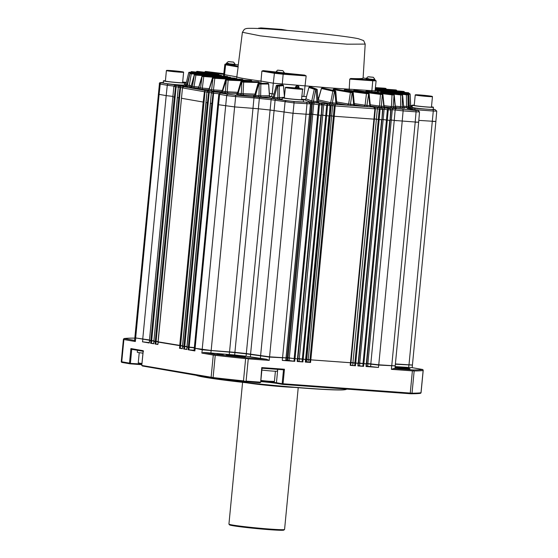<?xml version="1.0" encoding="UTF-8"?>
<svg xmlns="http://www.w3.org/2000/svg" width="558" height="558" viewBox="0 0 558 558"><rect width="100%" height="100%" fill="white"/><g stroke="black" fill="none" stroke-linecap="round" stroke-linejoin="round"><path stroke-width="0.84" d="M309.509 113.937L310.555 114.027A117.459 4.917 5.5 0 0 311.504 114.111L318.465 115.122L295.029 358.689L286.059 357.504M329.422 115.68A117.459 4.917 5.5 0 0 330.197 115.743L334.27 116.28L310.834 359.84L305.965 359.24M158.305 94.176L159.107 94.386L135.657 337.953L134.848 337.736L159.421 83.846C158.932 82.647 160.327 82.277 163.606 82.73M149.474 339.968L135.657 337.953M178.33 86.964L176.126 86.79L175.77 86.19L175.54 86.72L173.866 86.434L172.868 96.771L149.439 340.338L153.896 340.854M177.36 97.559L153.875 341.105L158.067 341.601M182.508 345.848L158.123 341.824M186.944 346.595L182.571 346.072M194.351 347.599L187.007 346.846M195.112 348.283L194.303 348.066L217.76 104.506L218.555 104.716L195.112 348.283L211.168 350.487L234.911 352.328A117.459 4.917 5.5 0 0 246.315 353.563L269.577 356.827L286.024 357.866L309.474 114.299L306.021 114.216L282.564 357.776M301.585 99.359A10.651 0.446 -174.5 0 1 303.545 99.805L303.343 101.926A10.651 0.446 -174.5 0 1 296.682 101.702A10.651 0.446 -174.5 0 1 285.103 100.482A10.651 0.446 -174.5 0 1 284.371 100.377A10.651 0.446 -174.5 0 1 282.739 100.091L271.251 98.327L235.141 95.16L220.905 93.151A1.332 1.165 99.9 0 0 219.615 94.379L218.555 104.716L234.625 106.92L211.168 350.487M234.625 106.92L258.361 108.761A117.459 4.917 5.5 0 0 269.765 109.996L293.027 113.26L269.577 356.827M297.749 358.857L295.029 358.689M305.889 359.45L297.832 358.543M302.31 359.192L325.76 115.625L326.625 115.715L303.175 359.282M350.787 362.735L310.834 359.84M358.445 363.293L350.863 362.519M354.86 363.035L378.31 119.468L379.182 119.558L355.732 363.125M366.585 363.886L358.529 362.965M381.986 119.398L387.308 120.151L363.872 363.718M370.798 363.99L394.248 120.423L418.66 122.279L395.21 365.846L378.763 364.806L366.69 363.432M418.66 122.279L419.518 111.928L416.066 111.844A1.332 0.642 -85.8 0 0 415.557 110.421L386.84 107.827L389.672 108.531L388.277 108.426L387.378 109.724L382.872 109.068M418.807 120.388L435.889 121.47L412.432 365.03L395.392 363.949M415.536 122.216L418.137 122.125M432.757 121.407L435.868 121.47L436.747 111.112L433.287 111.028A1.332 0.642 -85.8 0 0 432.778 109.605L429.193 109.347A10.651 0.446 -174.5 0 1 426.075 109.117A10.651 0.446 -174.5 0 1 414.992 107.938A10.651 0.446 -174.5 0 1 412.034 107.345L412.243 105.225A10.651 0.446 -174.5 0 1 414.252 105.155M182.64 82.438A10.651 0.446 -174.5 0 1 184.6 82.884L184.398 85.004A10.651 0.446 -174.5 0 1 177.737 84.774A10.651 0.446 -174.5 0 1 166.151 83.561A10.651 0.446 -174.5 0 1 163.201 82.961L163.403 80.847A10.651 0.446 -174.5 0 1 165.412 80.777M173.866 86.434L173.963 85.876L175.61 85.283L183.366 85.695L168.565 84.063L161.52 82.835L163.64 82.737M220.905 93.151L224.714 92.879L213.86 91.931L213.023 93.235L211.356 92.949L211.447 92.391L213.01 91.791L217.411 92.091A1.332 0.739 93.9 0 1 217.446 92.091L216.678 91.798A1.332 0.928 97.8 0 0 216.127 92M282.739 100.091A10.651 0.446 -174.5 0 1 282.146 99.882L282.348 97.769A10.651 0.446 -174.5 0 1 284.364 97.699M390.998 109.989L389.672 108.531L390.998 109.989L388.249 109.807L388.277 108.426L381.302 107.554L379.628 107.568L381.526 107.931L382.565 109.396L381.526 107.931L374.662 107.185L329.562 103.886L327.867 103.879L328.969 104.088L330.301 105.553L328.969 104.088L327.581 103.99L327.553 105.371L326.681 105.288L327.581 103.99L324.958 103.572A1.332 1.102 99.1 0 0 323.724 104.82L322.357 104.667L322.217 103.258L318.737 103.091L320.829 103.495L321.868 104.96L320.829 103.495L314.984 102.679L293.55 101.5L284.371 100.377M431.474 106.815A10.651 0.446 -174.5 0 1 433.44 107.269L433.231 109.382A10.651 0.446 -174.5 0 1 429.193 109.347M301.599 99.226L305.414 99.54M269.716 96.381L273.26 96.946M350.675 362.77A117.459 4.917 5.5 0 0 350.933 362.791L358.285 363.307M358.508 363.23L366.432 363.907M366.662 363.697L378.736 365.072L395.057 365.888M395.364 364.214L412.285 365.078M134.987 337.806L149.446 340.234M149.509 340.596L153.91 341.119M153.945 341.37L158.207 341.88M158.116 342.089L182.647 346.127M182.564 346.337L186.965 346.867M187 347.111L194.324 347.864M194.442 348.136L202.156 349.775L234.883 352.586A117.459 4.917 5.5 0 0 246.287 353.828L269.549 357.092L285.87 357.908M286.031 357.769L287.084 357.852A117.459 4.917 5.5 0 0 288.026 357.936L297.588 358.871M297.805 358.808A117.459 4.917 5.5 0 0 297.895 358.815L305.735 359.471M305.784 359.491A117.459 4.917 5.5 0 0 306.719 359.568L350.626 362.749M184.6 82.884A10.651 0.446 -174.5 0 1 177.939 82.661A10.651 0.446 -174.5 0 1 166.354 81.44A10.651 0.446 -174.5 0 1 163.403 80.847M182.25 85.737A1.332 0.739 93.9 0 1 182.285 85.737L175.526 85.276L176.37 85.416L175.77 86.19M216.678 91.798L208.664 91.031L211.496 91.066L205.253 90.438L184.217 86.783L186.93 86.804L180.806 86.19L179.969 87.494L178.302 87.201L178.4 86.643L180.046 86.058L185.123 86.316A1.332 1.304 106.8 0 0 184.67 86.357M183.924 86.323A1.332 0.739 93.9 0 1 183.959 86.323L180.806 86.19M182.501 87.711L180.562 87.564L180.206 86.957M205.253 90.438L204.416 91.735L182.473 87.927L182.571 87.369L184.133 86.776L186.219 86.915A1.332 0.739 93.9 0 1 186.26 86.922M206.941 91.958L205.009 91.812L204.653 91.205M209.424 91.156L208.587 92.468L206.92 92.175L207.011 91.617L208.573 91.017L210.931 91.177A1.332 0.739 93.9 0 1 210.966 91.184M211.384 92.705L209.18 92.537L208.825 91.931M218.952 93.723L213.616 93.305L213.254 92.705M303.545 99.805A10.651 0.446 -174.5 0 1 296.884 99.582A10.651 0.446 -174.5 0 1 285.305 98.361A10.651 0.446 -174.5 0 1 282.348 97.769M322.154 104.96L319.406 104.778L319.434 103.39L318.541 104.695L310.429 103.607M320.829 103.495L318.862 103.111A1.332 1.214 100.9 0 0 318.737 103.091M328.969 104.088L327.992 103.893A1.332 1.214 -79.1 0 1 328.111 103.927M372.884 107.185A1.332 1.214 -79.1 0 1 373.009 107.199L373.993 107.387L374.906 108.831L335.212 105.929L335.239 104.548L334.34 105.846L330.35 105.35M373.867 107.373L375.192 108.838M382.851 109.396L380.103 109.215L380.131 107.834L379.238 109.131L375.234 108.622M381.526 107.931L379.754 107.582A1.332 1.214 -79.1 0 1 379.872 107.617M380.172 107.499A1.332 0.956 93 0 1 380.64 107.757M386.45 107.903A1.332 1.214 -79.1 0 1 386.575 107.924L389.672 108.531M433.44 107.269A10.651 0.446 -174.5 0 1 426.779 107.038A10.651 0.446 -174.5 0 1 415.194 105.818A10.651 0.446 -174.5 0 1 412.243 105.225M412.418 106.02L411.295 106.027A1.332 1.304 -73.2 0 1 411.546 106.076A1.332 1.304 -73.2 0 1 411.553 106.076L411.623 106.125A1.332 1.304 -73.2 0 1 411.881 106.173M412.209 105.567L410.681 105.462M187.076 85.562L184.517 85.207L185.94 84.188L187.216 84.37M184.517 85.207A114.223 4.785 -174.5 0 1 184.614 85.053A1.332 1.332 -132.6 0 0 185.647 84.704L185.94 84.181A112.897 4.715 5.4 0 0 185.94 84.181A112.897 4.715 5.4 0 0 185.94 84.188L186.226 83.009L185.94 84.181M221.742 77.206L196.165 75.114L194.505 74.918L195.042 74.367L230.328 77.276L196.011 74.5L194.044 86.63A1.332 0.425 -85.3 0 0 194.358 87.864L191.045 87.473L192.391 86.434L198.794 87.02M191.045 87.473A114.223 4.785 -174.5 0 1 189.846 87.208A1.332 1.262 102.9 0 0 191.206 86.176A112.897 4.813 5.4 0 0 192.391 86.434L194.365 74.891L191.199 86.211M209.522 89.322L209.299 89.378A112.911 4.715 5.5 0 0 211.621 89.719L213.456 89.908L214.16 91.17L210.499 90.801A114.223 4.785 -174.5 0 1 208.155 90.452L208.594 90.34M208.643 90.34L207.897 90.312L209.006 89.385L212.417 77.98L213.344 77.506A0.663 0.418 93.6 0 1 213.365 77.513L242.249 79.348L214.453 77.674A0.663 0.418 93.6 0 1 214.809 78.308L212.968 78.12L211.621 89.719A1.332 1.025 -81.6 0 1 210.499 90.801M214.453 77.674L212.689 78.078L209.299 89.378L208.155 90.452M257.622 81.733A0.663 0.572 -88.5 0 0 257.58 81.733L241.614 81.301A0.663 0.572 91.5 0 1 241.663 81.308L258.759 81.845L243.155 81.489A0.663 0.572 91.5 0 1 243.658 82.124L243.093 93.8A1.332 1.137 -88.5 0 0 244.104 95.076L240.533 94.769L241.314 93.646L255.006 94.121M240.533 94.769A114.223 4.785 -174.5 0 1 237.324 94.379A1.332 0.704 97 0 0 238.133 93.256A112.904 4.771 5.5 0 0 241.314 93.646L241.858 81.97L241.481 81.921L238.133 93.256L237.715 93.144M283.464 85.562L279.237 86.113L279.398 97.838A1.332 1.304 -96.4 0 0 280.576 99.115L277.528 98.906L277.877 97.741L284.406 97.273M277.528 98.906A114.223 4.785 -174.5 0 1 273.832 98.522L274.222 97.357A112.904 4.708 5.5 0 0 277.877 97.741L277.696 86.009L276.217 85.793L273.19 97.232L274.222 97.357L277.452 85.374L276.935 85.297A0.663 0.656 -96.4 0 0 276.238 85.793L273.218 97.197M273.832 98.522L271.823 98.201L273.19 97.232M305.924 98.822L305.91 98.808A1.332 1.311 -69.4 0 1 304.522 99.819L304.849 99.777M313.275 102.386L310.332 102.009L311.741 100.984L313.212 101.172A112.911 4.708 5.5 0 0 316.895 101.5L317.99 101.577A1.332 1.311 -69.4 0 0 318.82 102.721L317.99 101.577L317.258 89.775L316.142 89.74L317 102.714A114.223 4.785 -174.5 0 1 313.275 102.386L315.702 89.698L308.874 87.48L305.91 98.808L311.741 100.984L314.217 89.51L314.921 89.001L309.592 86.992A0.663 0.656 110.6 0 0 308.888 87.501L305.93 98.794L304.954 99.784M318.527 102.56L319.162 102.798A1.332 1.311 -69.4 0 1 318.82 102.721M355.216 105.685A1.332 1.165 -80.1 0 1 355.202 105.678L354.163 105.734L353.646 104.486L354.17 104.458M354.163 105.734L350.933 105.497L350.417 104.248L353.646 104.486L352.558 92.719L350.396 92.495L351.024 91.965L333.949 89.001A0.663 0.586 99.9 0 0 333.314 89.531L333.844 89.503M350.933 105.497L347.376 105.106L348.638 104.053L350.417 104.248L352.175 92.691L351.917 92.063L351.024 91.965M384.42 107.422L383.66 106.243M384.678 107.603A114.223 4.785 -174.5 0 1 382.188 107.485A1.332 0.983 92.9 0 1 381.33 106.215A112.904 4.715 5.5 0 0 383.792 106.334L382.614 94.588A0.663 0.502 -87.2 0 0 382.174 93.953L381.881 93.939A0.663 0.502 92.8 0 1 382.321 94.574L381.33 106.215L379.489 106.041L380.472 94.407L353.66 90.828L354.058 90.229L353.172 90.877M382.188 107.485L378.512 107.136L379.489 106.041L370.226 104.806M402.604 95.048L403.685 106.857L404.717 108.092A114.223 4.785 -174.5 0 1 403.343 108.106L399.953 107.84L400.546 106.697L402.234 106.829A112.904 4.729 5.5 0 0 403.594 106.815L403.601 106.843M404.717 108.092L403.594 106.815L402.611 95.125A0.663 0.621 -90.7 0 0 402.06 94.483A110.617 4.631 -174.5 0 1 401.893 94.49A0.663 0.621 89.4 0 1 402.451 95.125L380.41 92.621M403.343 108.106A1.332 1.235 89.6 0 1 402.234 106.829L402.451 95.125A111.272 4.659 -174.5 0 0 402.611 95.125L401.697 94.414L401.872 94.979L401.683 94.414L402.06 94.483M408.805 105.901L409.258 105.95L409.028 107.129M411.553 107.052L410.695 105.874A112.904 4.729 5.5 0 1 410.604 106.02A1.332 1.332 47.4 0 0 411.804 107.289L409.119 107.136M390.063 92.377L408.805 94.197L409.258 105.95L410.604 106.02L410.158 94.253L408.805 94.197L408.875 93.604L378.533 90.654L378.464 91.247L377.341 91.114L377.117 92.356M410.004 107.792L408.819 106.515L410.004 107.792A114.223 4.785 -174.5 0 1 409.258 107.875A1.332 1.297 84.5 0 1 408.086 106.599A112.904 4.722 5.5 0 0 408.819 106.515L408.031 94.86A0.663 0.656 -96.6 0 0 407.445 94.225A110.617 4.631 -174.5 0 1 407.354 94.232A0.663 0.649 83.7 0 1 407.94 94.874L408.086 106.599L406.545 106.494L406.398 94.769L384.595 92.489M409.258 107.875L406.168 107.666L406.545 106.494L403.629 106.187M396.208 107.917L394.715 106.634M396.187 108.029L394.22 107.973L393.223 106.697L395.162 106.752L394.046 95.034L393.223 106.697L391.43 106.543L392.016 94.874L365.957 91.596M394.22 107.973L390.635 107.666L391.43 106.543L384.043 105.643M370.93 106.711L370.547 106.829A114.223 4.785 -174.5 0 1 367.603 106.648L363.949 106.278L365.085 105.204L366.913 105.385A112.904 4.869 5.6 0 0 369.821 105.567L370.017 105.511M370.547 106.829L369.821 105.567L368.65 93.814L366.913 105.385A1.332 0.816 93.6 0 0 367.603 106.648M337.639 104.339L337.639 104.339A1.332 1.256 102.5 0 0 337.799 104.367L336.188 104.353L335.86 103.118L336.662 103.125L337.639 104.339M332.331 102.825A112.904 4.708 5.5 0 0 335.86 103.118L334.905 91.352L334.486 91.317L332.331 102.825A1.332 0.405 94.7 0 0 332.617 104.06L329.339 103.676L330.692 102.637L332.331 102.825M317.927 100.517A1.332 1.256 102.5 0 0 318.262 99.875L330.692 102.637L332.826 91.121L321.457 88.52M318.255 99.917L321.436 88.589A0.663 0.628 102.5 0 1 322.112 88.073L322.531 88.08L322.266 88.603M269.716 96.799L270.525 97.008L269.012 95.627L269.416 95.732L268.593 84.035L259.156 83.993L258.989 95.704L260.663 95.83A1.332 1.242 -90.7 0 0 261.779 97.106L258.417 96.848L258.989 95.704A112.904 4.708 5.5 0 1 255.522 95.313A1.332 0.502 96.5 0 1 254.908 96.45L253.465 96.171L254.797 95.167L255.522 95.313L258.745 83.951L258.005 83.805M318.785 97.748A63.682 2.664 -174.5 0 1 317.746 97.664L318.792 97.727M301.878 96.283L306.468 96.667A63.682 2.664 -174.5 0 1 306.356 96.674L301.683 96.29M274.02 94.086L269.333 93.326M222.468 91.17L222.565 91.261A112.911 4.701 5.5 0 0 225.355 91.631L227.197 91.805L228.069 93.074L224.4 92.733A114.223 4.785 -174.5 0 1 221.575 92.356L221.373 92.182M226.332 79.355A0.663 0.502 92.8 0 1 226.402 79.355L250.068 80.498A0.663 0.502 -87.2 0 0 250.04 80.492L227.713 79.529A0.663 0.502 92.8 0 1 228.152 80.164L226.304 79.989L225.362 91.631A1.332 0.858 -82.5 0 1 224.4 92.733M225.857 79.857L225.969 79.947A0.663 0.439 -82.4 0 1 226.457 79.396L226.792 79.445A0.663 0.439 97.6 0 0 226.304 79.989L222.565 91.261L221.575 92.356M235.441 78.901L235.964 78.873L235.183 78.273L203.823 75.986L202.324 88.164A1.332 0.642 -85.8 0 0 202.84 89.413L199.283 89.029L200.538 87.976L209.222 88.673M199.283 89.029L197.518 88.722A1.332 1.165 99.9 0 0 198.781 87.669L200.538 87.976L202.094 76.376L202.617 76.355M199.304 87.641L198.781 87.669L202.094 76.376A0.663 0.586 99.9 0 1 202.721 75.853L202.952 75.832M191.387 73.272L227.406 76.481A0.663 0.656 110.9 0 0 227.232 76.439L191.387 73.272L189.057 86.567L186.079 86.19L187.481 85.165L191.31 85.562M186.079 86.19A114.223 4.785 -174.5 0 1 185.514 85.974A1.332 1.318 112.4 0 0 186.93 84.956A112.911 4.722 5.5 0 0 187.481 85.165L189.873 73.663L186.923 84.983M390.14 119.872L396.501 120.709M363.007 363.628L386.457 120.068L386.959 120.123M368.008 184.475L374.411 118.959L378.812 119.531M335.212 105.936L334.34 105.846L333.398 116.183L333.914 116.245M330.301 105.553L327.553 105.371L326.604 115.715M297.916 358.55L321.373 114.99L326.256 115.687M294.164 358.592L317.614 115.032L318.116 115.088M210.366 103.279L211.887 103.558L213.023 93.235M211.349 92.949L186.923 346.853M211.887 103.558L212.626 103.628L189.169 347.195M206.92 92.175L206.021 102.539L207.457 102.784L208.587 92.468M206.683 94.595L182.487 346.079M207.457 102.784L208.19 102.86L184.733 346.42M204.416 91.742L203.217 102.051L204.019 102.135L180.562 345.702M182.473 87.927L158.123 341.852M182.236 90.347L158.04 341.831M177.402 97.566L178.783 97.803L179.969 87.494M178.302 87.201L177.479 95.878M178.776 97.803L179.571 97.887L156.121 341.454M177.318 97.538L178.065 89.622M172.973 96.792L174.403 97.043L174.563 95.306M174.57 95.306L175.54 86.72M173.043 95.09L172.917 96.785M174.403 97.043L175.135 97.12L151.685 340.68M350.605 365.162A117.459 4.917 5.5 0 0 350.703 365.169L355.474 365.769L350.529 365.378M260.356 382.146L246.106 381.107L244.704 381.637L259.979 382.753L260.656 382.356L261.758 367.582L284.447 369.243L283.492 369.808L262.044 368.238L283.506 369.808L282.153 383.709L276.447 382.718L277.731 369.389M410.249 393.104L412.39 370.868L391.409 369.333L393.718 368.538L413.192 369.961A152.397 6.382 5.5 0 0 422.776 369.508L423.173 370.156L420.983 392.769A153.066 6.41 -174.5 0 1 412.027 393.195L282.153 383.709M366.432 366.083L378.505 367.457L366.334 366.536M358.278 365.609L363.621 366.369L358.187 365.943M305.714 361.891A117.459 4.917 5.5 0 0 306.488 361.954L310.583 362.491L305.638 362.1M297.581 361.193A117.459 4.917 5.5 0 0 297.665 361.2L302.924 361.933L297.491 361.5M285.801 360.147L286.854 360.238A117.459 4.917 5.5 0 0 287.795 360.322L294.777 361.333L282.313 360.426L285.766 360.51L285.996 358.131M244.822 381.226L243.483 380.87L245.625 358.634L247.013 358.445L246.999 357.811L266.473 359.233L269.235 360.398L248.247 358.864L246.106 381.107M395.183 366.111L394.952 368.496L393.718 368.538M422.776 369.508L412.181 367.666L395.134 366.599M134.806 338.197L133.585 338.106A152.397 6.382 5.5 0 0 124.002 338.56L134.604 340.401L134.827 338.002M134.604 340.401L135.315 341.524L123.89 339.536L121.749 361.779L121.33 361.626M121.288 361.905L121.707 362.386L130.021 363.83L129.505 363.125L121.749 361.779M243.483 380.87A153.066 6.41 -174.5 0 1 213.1 377.571L141.788 365.441L143.26 350.71L143.462 351.359L143.26 350.71L130.907 348.562L131.695 349.315L143.12 351.303L131.744 349.322M211.126 377.306L213.268 355.069L201.843 353.081L203.893 352.44L214.495 354.281A152.397 6.382 5.5 0 0 246.999 357.811M194.282 348.332L194.051 350.717L194.854 350.926L188.067 349.747L194.093 350.243M186.749 349.489L183.631 348.98L186.693 349.245M182.313 348.722L179.46 348.255L182.257 348.499M157.872 344.474L155.019 344.007L157.809 344.251M154.106 341.154L153.701 343.777L150.583 343.233L153.638 343.498M149.67 340.387L149.265 343.003L142.478 341.824L149.216 342.619M266.473 359.233L246.057 356.213A117.459 4.917 -174.5 0 1 234.653 354.972L203.893 352.44M166.396 70.58L165.391 81.036A8.649 0.363 5.5 0 0 167.791 81.517A8.649 0.363 5.5 0 0 177.2 82.507A8.649 0.363 5.5 0 0 182.612 82.696L183.617 72.233L181.141 71.612A8.516 0.356 5.5 0 0 169.144 70.454A8.516 0.356 5.5 0 0 168.907 70.936A8.516 0.356 -174.5 0 0 180.897 72.101A8.516 0.356 -174.5 0 0 181.134 71.612L166.396 70.58A8.649 0.363 -174.5 0 0 168.795 71.061A8.649 0.363 5.5 0 0 178.204 72.052A8.649 0.363 5.5 0 0 183.617 72.233M178.839 97.81L178.999 96.157M203.286 102.058L203.447 100.405M285.34 87.501L284.336 97.957A8.649 0.363 5.5 0 0 289.56 98.794A8.649 0.363 5.5 0 0 298.914 99.624A8.649 0.363 5.5 0 0 301.557 99.617L302.569 89.161C304.026 89.28 302.708 88.527 288.088 87.376A8.516 0.356 5.5 0 0 287.851 87.857A8.516 0.356 5.5 0 0 299.841 89.022A8.516 0.356 -174.5 0 0 300.085 88.534A8.516 0.356 -174.5 0 0 288.095 87.376L285.34 87.501A8.649 0.363 -174.5 0 0 290.565 88.338A8.649 0.363 -174.5 0 0 299.918 89.168A8.649 0.363 5.5 0 0 302.569 89.161M312.466 102.393L311.664 112.451L310.715 112.367L304.25 179.55L305.198 179.634L305.833 173.015L304.891 172.931M416.631 105.901A8.649 0.363 5.5 0 0 426.04 106.892A8.649 0.363 5.5 0 0 431.453 107.073L432.457 96.618A8.649 0.363 -174.5 0 1 427.044 96.436A8.649 0.363 -174.5 0 1 417.635 95.446A8.649 0.363 5.5 0 1 415.236 94.958L414.231 105.413A8.649 0.363 5.5 0 0 416.631 105.901M197.944 71.452L218.039 73.754A16.398 0.684 5.5 0 0 217.725 73.74L197.281 71.452L196.988 72.031L196.242 71.884M217.99 74.256L218.541 75.03M217.725 73.74A0.663 0.488 92.9 0 1 218.15 74.374L218.115 74.988M218.039 73.754A0.663 0.481 93 0 1 218.457 74.388A15.743 0.663 5.5 0 0 218.15 74.374L196.946 72.163M190.048 72.338L221.233 75.323L190.048 72.338L189.978 72.931L188.695 72.756L186.226 83.002L188.695 72.749A0.663 0.663 -150.1 0 1 188.764 72.575A0.663 0.663 -150.1 0 0 188.764 72.575L188.695 72.749M195.042 74.367L194.386 74.814M213.533 77.583L212.898 78.022M242.974 79.989L214.809 78.308L213.456 89.908L222.349 90.459M258.982 81.914A0.663 0.572 91.5 0 1 259.491 82.549L259.54 83.288M259.491 82.549L243.658 82.124L241.858 81.97L242.256 81.412L241.879 81.363L241.049 81.803M276.935 85.297L281.657 84.851A16.398 0.684 5.5 0 0 282.118 84.893L278.651 85.472A0.663 0.656 -96.4 0 1 279.237 86.113L277.696 86.009L277.877 85.423L277.452 85.374M353.081 92.691L352.558 92.719L353.081 92.691M382.495 94.504L380.472 94.407A0.663 0.439 97.6 0 1 380.961 93.856L354.149 90.277A0.663 0.439 97.6 0 0 353.66 90.828L353.626 90.947M378.533 90.654L377.731 90.542A0.663 0.586 99.9 0 0 377.103 91.073L376.497 92.279M410.158 94.246L410.695 105.874L411.539 107.052M403.79 91.47L375.464 89.12L402.96 91.373L403.929 91.498L403.511 91.498L403.664 92.112L404.578 92.328M396.138 89.998A0.663 0.586 99.9 0 0 396.034 89.984L396.243 90.654L396.766 90.633L396.257 90.821M409 93.346L408.561 92.761A0.663 0.656 -69.2 0 1 408.986 93.339M408.986 93.346L390.753 91.77M408.031 94.811L408.031 94.86A111.272 4.659 -174.5 0 1 407.947 94.874L406.398 94.769L406.58 94.183L385.822 92.007L385.634 92.607M385.822 92.007L385.306 91.937A16.398 0.684 5.5 0 0 385.222 91.91A0.663 0.649 107.1 0 0 384.525 92.426L384.511 92.475M385.306 91.937A0.663 0.656 109 0 0 384.601 92.447A15.743 0.663 5.5 0 0 384.525 92.426L384.546 92.356M393.613 94.916L394.046 95.034L393.543 94.393L393.815 95.027L392.016 94.874L392.413 94.309L366.299 91.128L365.881 91.742M368.859 93.751L368.294 93.179L344.732 89.74A0.663 0.516 98.5 0 0 344.167 90.277L344.844 89.712L344.377 90.222M367.952 93.158L368.301 93.793L366.46 93.604L344.07 90.605M322.936 88.115L335.156 90.738L334.744 90.731L334.905 91.352L335.79 91.359L336.739 103.195M334.744 90.731L334.333 90.696L334.486 91.317L332.826 91.121L333.503 90.598L322.112 88.073M297.616 87.383L296.507 87.299L296.431 87.899L295.154 87.718L296.626 86.002L298.384 86.162L297.616 87.383A0.663 0.663 32.1 0 1 298.216 88.011L296.884 88.143M298.983 86.783L298.23 88.297M274.027 94.051L272.276 93.8L273.294 83.212L329.611 87.899L375.06 90.87L376.113 80.868L372.751 80.777L371.781 91.707M269.333 93.284L272.276 93.8M251.693 81.217L228.152 80.164L227.197 91.805L237.771 92.314M234.402 78.824L202.303 76.411A0.663 0.586 99.9 0 1 202.931 75.888L202.721 75.853M212.668 75.783L189.936 73.684A0.663 0.656 110.4 0 1 190.641 73.175M190.571 73.154A0.663 0.656 110.8 0 0 189.873 73.663L189.88 73.621M212.968 73.921L191.61 71.633L213.665 73.935A16.398 0.684 5.5 0 0 213.742 73.963L212.968 73.921L212.786 74.5L214.363 74.626M192.036 71.724L191.854 72.31L190.829 72.149A0.663 0.656 -96.6 0 1 191.38 71.647L190.801 72.142M223.793 73.747L205.644 71.536L204.807 71.975M261.96 368.238L261.758 367.582L261.96 368.238M282.529 383.953L282.669 384.413L410.897 393.788A152.397 6.382 5.5 0 0 420.481 393.334L420.976 392.937M411.281 393.397L410.897 393.788M412.39 370.868L414.169 370.951L412.027 393.195M413.192 369.961L413.471 370.617M247.013 358.445L248.247 358.864M395.036 367.645A9.646 0.405 5.5 0 0 404.801 368.608A9.646 0.405 5.5 0 0 410.067 368.768A9.646 0.405 5.5 0 0 408.902 368.447A9.646 0.405 -174.5 0 0 395.099 366.976M402.185 368.74L408.407 369.27L402.185 368.74M414.169 370.951A153.066 6.41 -174.5 0 0 423.124 370.533L423.173 370.156M123.471 339.39L124.002 338.56M123.485 339.131L123.89 339.536M141.892 364.067A12.311 0.516 5.5 0 0 140.874 363.99L129.881 363.37M211.928 377.654L212.2 378.108L142.381 365.978L141.788 365.441M213.268 355.069L215.242 355.334L213.1 377.571M214.126 354.874L214.495 354.281M227.476 355.188A9.646 0.405 5.5 0 0 238.12 356.409A9.646 0.405 5.5 0 0 245.513 356.736A9.646 0.405 5.5 0 0 244.348 356.416A9.646 0.405 -174.5 0 0 233.418 355.167A9.646 0.405 -174.5 0 0 226.311 354.888A9.646 0.405 -174.5 0 0 227.476 355.188M216.985 354.246L223.207 354.776L216.985 354.246M216.999 73.677L216.671 74.849M197.281 71.452L196.911 71.382A0.663 0.621 -90.7 0 0 196.841 71.382L196.102 72.08M197.072 71.382L217.801 73.691M220.64 75.309L220.577 75.818M189.406 72.247A0.663 0.663 -150.1 0 0 188.778 72.561L188.806 72.519A0.663 0.663 -145.8 0 0 188.785 72.547M189.42 72.226A0.663 0.663 -145.8 0 0 188.806 72.519M221.233 75.323A0.663 0.586 -80.1 0 1 221.282 75.33L221.917 75.937M229.91 77.276L230.063 77.82M230.182 77.248L230.956 77.897M242.416 79.417A0.663 0.418 93.6 0 1 242.765 80.052L242.779 80.143M242.514 79.389L243.274 80.164M258.759 81.845A0.663 0.586 -80.1 0 1 258.807 81.852L257.58 81.733A0.663 0.572 -88.5 0 0 257.531 81.733M282.885 84.997A0.663 0.656 83.6 0 1 283.471 85.632L284.475 97.266M281.134 84.823A0.663 0.656 -96.4 0 0 280.988 84.823L283.499 85.597L284.454 96.715M309.592 86.992L310.143 87.013L309.99 87.543L310.143 87.013L311.497 87.188L308.874 87.48M311.322 87.146L316.651 89.154A0.663 0.656 -69.4 0 1 317.244 89.775L317.976 101.542M316.651 89.154L316.1 89.134L316.142 89.74L314.921 89.001M334.577 89.015L335.532 89.12A0.663 0.586 -80.1 0 0 335.484 89.113L334.563 89.015M335.484 89.113L352.558 92.077A0.663 0.586 -80.1 0 1 352.607 92.084L335.532 89.12A0.663 0.586 -80.1 0 1 335.581 89.127M352.558 92.077L352.558 92.719M354.149 90.277L355.306 90.333L355.683 90.926M355.306 90.333L382.118 93.911A0.663 0.439 -82.4 0 1 382.167 93.918M401.893 94.49L401.049 94.421L400.749 94.993L400.546 106.697L395.287 106.104M401.049 94.421L381.163 92.182L380.849 92.816M380.933 92.112A16.398 0.684 5.5 0 0 381.24 92.133L379.998 92.712M381.212 92.126L401.697 94.414L381.965 92.189L382.153 92.761L381.965 92.189L380.709 92.635M377.975 90.584L377.103 91.073L376.671 92.307M377.731 90.542L378.324 90.556L378.282 91.1L378.324 90.556L409.558 93.625L410.158 94.253L410.695 105.874M409.558 93.625L409.551 93.639A0.663 0.663 34.2 0 1 410.151 94.274L408.923 93.535L378.324 90.556L376.957 90.968M396.034 89.984L375.52 88.45L395.113 89.887M396.243 90.019A0.663 0.586 -80.1 0 1 396.292 90.026L396.947 90.877M408.33 92.698L408.393 92.719A0.663 0.656 -69.2 0 1 408.568 92.761L375.415 89.712L408.533 92.747M408.393 92.719L407.842 92.698L407.891 93.43M385.222 91.91L406.942 94.142M366.739 91.107L367.457 91.184M367.422 91.177L393.355 94.337L394.234 94.986L395.35 106.808L396.264 107.938L395.259 107.785M366.299 91.128L393.341 94.337M367.031 93.067A0.663 0.516 98.5 0 0 366.46 93.604L365.085 105.204L354.246 103.586M344.732 89.74L345.179 89.733L344.711 90.243L345.179 89.733L346.099 89.831A0.663 0.516 -81.5 0 1 346.169 89.838M346.099 89.831L368.399 93.151A0.663 0.516 -81.5 0 1 368.475 93.165M335.79 91.359L335.239 90.752L322.922 88.108M298.384 86.162L298.983 86.797L299.06 88.401L298.983 86.79L297.414 86.044M296.947 87.341L296.389 88.087M295.252 87.501L295.998 86.309A0.663 0.663 -147.9 0 0 295.991 86.316A0.663 0.663 -147.9 0 1 296.626 86.002M295.154 87.718L296.507 87.299M295.998 86.309L296.954 86.009L296.598 86.525L296.968 86.009L296.598 86.525M269.416 95.732L260.663 95.83L260.851 84.125A0.663 0.621 -90.7 0 0 260.3 83.491L267.533 83.309A16.398 0.684 5.5 0 0 267.868 83.351L268.035 83.4A0.663 0.621 89.3 0 1 268.593 84.035M259.449 83.421L258.745 83.951L259.038 83.372M258.668 83.302A0.663 0.621 -90.7 0 0 258.605 83.302L257.922 83.791L254.692 95.23M267.868 83.351A0.663 0.446 -82.3 0 1 267.924 83.358L268.684 84.007L269.507 95.753L270.421 96.911L269.674 96.799M384.49 88.192L375.583 87.634L384.511 88.192A0.663 0.418 -86.4 0 0 384.469 88.192M385.704 88.331L385.599 88.359A0.663 0.418 93.6 0 1 385.955 88.987L375.527 88.338M349.162 90.284L349.747 79.097L350.745 78.483C359.743 78.824 363.816 78.636 362.972 77.911M303.859 96.429L306.154 75.909L304.647 75.114L275.045 72.673L263.209 70.615L284.413 72.945L284.35 73.44M260.774 83.275L260.991 81.07L273.294 83.212L274.403 73.279L275.045 72.673M236.613 78.964L236.815 76.871A63.221 2.651 5.5 0 0 260.991 81.07L261.876 71.103L263.209 70.615M223.549 76.083L223.702 74.521L236.815 76.871L238.14 66.981L238.106 66.256L226.213 63.961L225.09 64.135L224.832 64.595L225.62 64.805L238.14 66.981M251.379 80.673A0.663 0.502 92.8 0 1 251.811 81.308L251.839 81.58M221.435 92.189L221.01 92.175L222.119 91.247L225.537 79.829L226.374 79.348L250.033 80.492A0.663 0.502 -87.2 0 0 250.005 80.492L251.016 80.582A0.663 0.439 -82.4 0 1 251.044 80.589L251.344 80.624A0.663 0.439 -82.4 0 1 251.372 80.631M251.316 80.624A0.663 0.439 -82.4 0 1 251.344 80.624L252.174 81.587M198.599 88.673L197.49 88.624L198.599 87.69L201.94 76.306L202.972 75.839L235.288 78.232A0.663 0.586 -80.1 0 1 235.337 78.246M234.346 78.134L235.239 78.225A0.663 0.586 -80.1 0 1 235.288 78.232L236.132 78.929M226.743 76.446L226.799 76.941M227.294 76.467A0.663 0.656 -69.6 0 1 227.887 77.032M213.742 73.963A0.663 0.649 -72.9 0 1 214.335 74.563L213.847 73.977M213.665 73.935L191.471 71.633A0.663 0.649 -96.3 0 0 191.429 71.64M204.556 72.198L205.379 71.473A0.663 0.572 91.5 0 1 205.421 71.473A110.617 4.631 -174.5 0 1 205.658 71.48A0.663 0.565 -88.4 0 0 205.56 71.48M205.658 71.48L206.586 71.563M212.2 378.108A152.397 6.382 5.5 0 0 244.704 381.637M260.753 381.616A12.98 0.544 -174.5 0 1 276.963 383.423L282.669 384.413M130.021 363.83L140.497 364.597A12.98 0.544 -174.5 0 1 141.837 364.695M245.625 358.634A153.066 6.41 -174.5 0 1 215.242 355.334M287.516 30.432L266.891 28.918C246.671 27.823 246.692 28.528 246.022 28.632L244.355 29.281L242.402 32.273L238.106 66.256M284.399 73.084L304.647 75.114M260.816 380.988A12.311 0.516 -174.5 0 1 276.447 382.718L276.963 383.423M277.591 369.375L277.417 371.168A10.651 0.446 -174.5 0 1 274.159 371.175A10.651 0.446 -174.5 0 1 261.869 370.073M142.946 353.151A10.651 0.446 -174.5 0 1 140.225 352.802A10.651 0.446 -174.5 0 1 137.275 352.203L137.456 350.319M176.112 71.563L170.657 70.803L178.295 71.459L176.112 71.563M298.384 88.576L289.553 87.822L298.384 88.576M422.769 95.362L428.223 96.129L422.741 95.704M259.379 28.521A3.99 3.494 -80.1 0 1 261.451 27.949L281.63 29.421A3.99 3.494 -80.1 0 1 281.93 29.462L287.475 30.425M233.174 64.805L234.639 64.812M233.091 64.819L232.121 64.595L233.174 64.749M232.644 64.77L232.219 64.686M232.002 64.728L230.893 64.7L232.149 64.812M230.552 64.616L231.033 64.714M228.808 64.484L229.491 64.519M227.838 64.365L228.466 64.407M226.98 64.177L227.573 64.296M226.939 64.17L226.234 63.863L226.869 64.191M283.924 73.37L282.46 73.363M281.93 73.328L281.504 73.244M278.77 73.084L281.476 73.3M281.281 73.286L280.193 73.203M279.112 72.945L279.83 73.182M276.147 72.756L277.751 72.972M277.047 72.7L276.273 72.589L276.852 72.861M370.693 79.815L369.696 79.641L370.819 79.892M369.696 79.641L370.338 79.801M368.594 79.661L369.277 79.696M367.548 79.32L366.773 79.417L368.252 79.592M366.766 79.355L367.359 79.473M366.732 79.348L366.257 79.11L366.655 79.369M373.065 77.234L367.973 76.795L366.097 78.545L366.194 79.285M373.797 79.975L374.432 80.073L373.811 80.052M372.96 79.982L374.439 80.094M372.43 79.947L371.977 79.92M232.121 64.595L233.042 64.874M232.044 64.735L230.991 64.491L232.016 64.798M228.717 64.407L226.994 64.031M226.513 64.156L227.064 64.254M233.279 62.057L228.187 61.617L226.311 63.368L226.276 63.968M235.064 64.874L234.548 64.951M283.896 73.454L283.304 73.286L283.896 73.454M282.32 73.44L281.413 73.168L282.46 73.3M278.086 73.042L277.138 72.784M275.819 72.721L276.343 72.819M368.503 79.585L367.638 79.403M366.85 79.292L367.534 79.466M366.278 79.327L366.85 79.431M368.357 78.769C364.744 78.643 366.16 78.894 372.605 79.501L374.92 79.564L374.446 79.92M372.877 79.996L372.277 79.927M261.06 27.942L258.319 28.479M229.756 64.526L228.731 64.261M230.907 64.637L229.833 64.379L230.893 64.7M276.273 72.589L277.033 72.854M281.406 73.154L282.369 73.377M371.83 79.92L370.763 79.822M371.802 79.975L370.798 79.703M369.542 79.703L368.517 79.438M259.268 28.033A3.99 3.494 99.9 0 0 258.166 28.472M228.187 61.617L233.607 62.14L235.113 64.212L232.819 64.156C226.422 63.549 225.02 63.305 228.606 63.424M282.557 70.622L277.466 70.175L275.499 72.519M277.884 71.989C274.299 71.87 275.701 72.108 282.097 72.721L284.392 72.777L282.885 70.699L277.466 70.175M368.392 78.601C364.806 78.483 366.208 78.727 372.605 79.334L374.899 79.389L373.393 77.318L367.973 76.795M196.158 375.318L196.507 375.45A75.4 3.16 5.5 0 0 204.772 377.278A75.4 3.16 -174.5 0 0 283.29 386.436A75.4 3.16 -174.5 0 0 344.767 389.728L345.437 389.617A76.069 3.188 5.5 0 1 283.422 386.296A76.069 3.188 5.5 0 1 204.207 377.055A76.069 3.188 -174.5 0 1 196.2 375.325M345.437 389.617A76.069 3.188 5.5 0 0 346.42 389.212L346.434 389.072M230.845 61.931L232.735 61.98L230.845 61.931M280.13 70.489L282.013 70.538L280.13 70.489M370.631 77.109L372.521 77.157L370.631 77.109M230.419 61.792L229.115 61.624M232.693 62.043L231.361 61.875M279.697 70.35L278.393 70.189M281.978 70.601L280.646 70.441M370.205 76.969L368.901 76.802M372.479 77.22L371.147 77.06L372.451 77.227M230.433 61.819L229.575 61.771M231.41 61.91L232.281 62.036M279.718 70.378L278.861 70.336M280.688 70.475L281.567 70.594M370.219 76.997L369.361 76.948M372.067 77.213L372.423 77.227M231.151 61.889L230.37 61.792L231.151 61.889M280.43 70.448L279.649 70.357L280.43 70.448M371.21 77.15L370.156 76.969L371.147 77.06M294.296 387.378A27.949 1.172 5.5 0 1 283.764 386.792A27.949 1.172 -174.5 0 1 246.503 382.774M228.954 524.15L229.547 524.876A27.286 1.144 5.5 0 0 269.681 529.695A27.286 1.144 -174.5 0 0 283.82 530.1L284.545 529.5A27.949 1.172 5.5 0 1 270.058 529.089A27.949 1.172 -174.5 0 1 228.954 524.15A27.949 1.172 -174.5 0 1 228.933 524.101L242.584 382.335M284.545 529.5A27.949 1.172 5.5 0 0 284.573 529.458L298.223 387.691M305.833 173.015L311.664 112.451M306.747 359.303L324.526 174.647L323.138 174.528M324.526 174.647L331.187 105.42A1.332 0.377 94.8 0 0 330.943 104.004M304.25 179.55L301.829 204.702M288.054 357.671L305.198 179.634M350.961 362.526L368.106 184.482M168.565 84.063A1.332 1.165 99.9 0 0 167.274 85.29L160.23 84.063L159.107 94.386L166.186 95.613L142.729 339.18M173.915 86.078L167.274 85.29L166.186 95.613L172.903 96.408M174.291 97.022L150.834 340.589M176.126 86.79L175.135 97.12M178.727 97.796L155.27 341.356M180.562 87.564L179.571 97.887M181.573 98.292L203.168 102.044L179.718 345.604M205.009 91.812L204.012 102.135M206.021 102.539L182.571 346.099M207.339 102.763L183.889 346.33M209.18 92.537L208.183 102.86M210.457 103.307L187.007 346.874M211.775 103.537L188.325 347.104M213.616 93.305L212.619 103.628M235.141 95.16A1.332 0.642 94.2 0 1 235.65 96.583L226.66 95.606L202.184 349.51M253.004 108.266L229.547 351.826M259.909 97.099L259.344 98.417L234.911 352.328M271.251 98.327L246.315 353.563M276.377 98.989A1.332 1.165 99.9 0 0 275.087 100.21L250.584 354.114M284.043 112.284L260.593 355.851M293.55 101.5A1.332 0.642 94.2 0 1 294.052 102.923L293.027 113.26L306.021 114.216L306.991 103.872A1.332 0.642 -85.8 0 0 306.488 102.449M301.822 204.695L287.112 357.587M314.984 102.679A1.332 1.102 99.1 0 0 313.749 103.927L289.323 357.817M317.593 115.032L318.541 104.695L319.406 104.778L318.465 115.122L320.913 115.304L297.456 358.864M321.868 104.96L321.199 115.29M325.739 115.625L326.681 105.288L323.724 104.82L299.297 358.71M326.625 115.715L329.053 115.897L305.603 359.457M330.015 105.553L329.339 115.89M331.675 115.911L308.225 359.471M333.419 116.19L309.969 359.75M335.212 105.929L334.27 116.273L374.237 119.168M374.906 108.831L350.494 362.742M376.392 119.161L352.942 362.728M379.182 119.558L381.609 119.74L358.152 363.3M382.565 109.396L381.895 119.733M385.39 107.966A1.332 1.102 99.1 0 0 384.155 109.215L359.729 363.105M386.436 120.061L387.378 109.731L388.249 109.814L387.308 120.151L389.756 120.333L366.299 363.9M390.712 109.989L390.042 120.326M393.376 108.419A1.332 0.963 98 0 0 392.288 109.689L367.861 363.579M402.213 121.246L378.763 364.806M415.208 122.195L391.751 365.755M426.075 109.117L414.448 108.266A1.332 0.642 94.2 0 1 414.957 109.689L433.287 111.028L408.979 364.946M182.675 82.054L186.386 82.326L182.675 82.054M186.149 83.309L184.586 83.037M185.123 86.316L176.37 85.416M213.86 91.931L217.446 92.091M324.958 103.572L322.217 103.258M414.448 108.266L407.173 108.266L417.677 110.324L415.557 110.421M434.898 109.508A1.332 1.165 -80.1 0 1 435.003 109.521L433.252 109.215L434.898 109.508L432.778 109.605M410.688 105.727L412.181 105.881L410.688 105.72M184.614 85.053L185.647 84.704M198.327 88.185L194.358 87.864M189.846 87.208L190.334 87.153M221.917 91.651L214.16 91.17M254.65 95.362L244.104 95.076M237.324 94.379L236.487 94.149M282.236 98.926L280.576 99.115M271.823 98.201L272.353 98.138M310.332 102.009L304.522 99.819M319.162 102.798L317 102.714M347.376 105.106L336.746 103.265M378.512 107.136L370.421 106.055M399.953 107.84L395.524 107.345M406.168 107.666L403.866 107.422M390.635 107.666L384.26 106.885M363.949 106.278L354.4 104.855M336.188 104.353A114.223 4.785 -174.5 0 1 332.617 104.06M329.339 103.676L317.962 101.151M270.525 97.008L261.779 97.106M258.417 96.848A114.223 4.785 -174.5 0 1 254.908 96.45M237.373 93.521L228.069 93.074M208.762 89.845L202.84 89.413M190.843 86.727L189.057 86.567M350.703 365.169L350.856 362.567M352.684 365.371L353.088 362.749M354.602 365.678L355.007 363.056M355.474 365.769L355.641 363.119M357.901 365.95L358.062 363.293M359.478 365.748L359.875 363.125M362.749 366.271L363.153 363.649M363.621 366.369L363.788 363.711M366.041 366.543L366.208 363.893M367.603 366.222L367.987 363.593M370.54 366.634L370.924 364.004M378.505 367.457L378.673 364.799M391.409 369.333L391.667 365.748M408.888 364.939L408.721 367.589M135.81 337.981L135.315 341.524M142.883 339.208L142.478 341.824M150.995 340.61L150.583 343.233M151.609 340.673L151.427 343.33M155.431 341.384L155.019 344.007M156.045 341.447L155.863 344.098M157.865 344.502L158.277 341.88M179.46 348.255L179.878 345.625M180.311 348.345L180.492 345.695M182.313 348.75L182.724 346.127M183.631 348.98L184.049 346.351M184.482 349.071L184.663 346.42M186.749 349.517L187.16 346.895M188.067 349.747L188.478 347.125M188.918 349.838L189.099 347.188M194.854 350.926L195.265 348.304M201.843 353.081L202.338 349.538M210.917 353.13L211.084 350.48M229.296 354.476L229.457 351.819M234.653 354.972L234.974 352.328M246.057 356.213L246.357 353.57M250.326 356.757L250.737 354.142M260.335 358.501L260.746 355.878M269.235 360.398L269.486 356.82M282.313 360.426L282.481 357.769M286.854 360.238L287.084 357.587M287.795 360.322L288.033 357.671M289.065 360.468L289.469 357.845M293.906 361.242L294.31 358.613M294.777 361.333L294.945 358.682M297.198 361.514L297.365 358.857M297.665 361.2L297.881 358.55M299.039 361.354L299.444 358.731M302.052 361.835L302.457 359.212M302.924 361.933L303.085 359.275M305.345 362.107L305.512 359.457M306.488 361.954L306.691 359.303M307.967 362.121L308.372 359.491M309.711 362.4L310.115 359.77M310.583 362.491L310.75 359.833M350.243 365.392L350.403 362.735M161.52 82.835A1.332 1.165 -80.1 0 0 160.23 84.063L159.421 83.846M174.661 85.388L174.459 84.739M178.504 85.088L178.679 85.493M183.366 85.695A1.332 1.318 114.1 0 0 182.808 85.772M183.484 85.744A1.332 1.318 114.1 0 0 183.059 85.779M183.143 85.786L182.285 85.737A1.332 0.739 93.9 0 1 182.32 85.744M181.155 85.786A1.332 0.537 94.4 0 1 181.462 86.148M184.796 86.218A1.332 1.304 106.8 0 0 184.147 86.33M184.824 86.364L183.959 86.323A1.332 0.739 93.9 0 1 184.001 86.323M183.338 86.385A1.332 0.537 94.4 0 1 183.659 86.79M186.93 86.804A1.332 1.276 103.6 0 0 186.288 86.922M187.335 86.902A1.332 1.276 103.6 0 0 186.86 86.95M186.184 86.915A1.332 0.739 93.9 0 1 186.219 86.915L187.083 86.964M207.499 90.612A1.332 0.537 94.4 0 1 207.841 91.093M210.547 90.933A1.332 0.997 98.2 0 0 209.975 91.114M211.496 91.066A1.332 0.997 98.2 0 0 211.022 91.184M210.896 91.177A1.332 0.739 93.9 0 1 210.931 91.177L211.789 91.226M213.77 91.498A1.332 0.537 94.4 0 1 214.077 91.861M217.829 91.958A1.332 0.928 97.8 0 0 217.383 92.091A1.332 0.739 93.9 0 1 217.411 92.091L218.269 92.133M221.24 92.502A1.332 0.537 94.4 0 1 221.575 92.963M223.981 92.781A1.332 0.844 97.5 0 0 223.416 93.06M224.197 93.109A1.332 0.844 -82.5 0 1 224.714 92.879M227.95 94.379A1.332 1.165 -80.1 0 0 226.66 95.606L218.813 94.169L217.746 104.499M310.262 103.886L294.052 102.923L270.818 99.666L253.981 97.922A1.332 0.642 -85.8 0 0 253.471 96.499M252.99 108.266L253.981 97.922L235.65 96.583L234.618 106.92M284.036 112.284L285.068 101.947A1.332 1.165 -80.1 0 1 286.359 100.719M309.474 114.299L310.45 103.962L309.104 102.449M309.327 102.491L308.351 102.226A1.332 1.29 105.2 0 0 308.128 102.184M311.517 102.302L310.715 112.367M320.634 103.118L320.78 103.481M329.562 103.886A1.332 0.377 94.8 0 1 329.792 104.416M333.886 104.332A1.332 1.102 99.1 0 0 332.652 105.581L331.661 115.904M374.027 107.394A1.332 0.872 -86.6 0 0 373.581 107.122M374.662 107.185L375.408 108.636L374.411 118.959M378.603 107.589A1.332 1.102 99.1 0 0 377.368 108.838L376.378 119.161M381.302 107.554A1.332 0.956 93 0 1 381.93 108.029M386.84 107.827A1.332 1.025 92.6 0 1 387.329 108.071M387.447 107.854A1.332 1.025 92.6 0 1 388.04 108.203M402.618 109.473A1.332 0.642 94.2 0 1 403.127 110.896L390.977 109.528M394.227 120.423L395.155 110.086A1.332 0.963 -82 0 1 396.243 108.817M415.187 122.188L416.066 111.844L403.127 110.896L402.192 121.239M407.173 108.266L407.905 108.615M410.521 108.106L411.678 109.556M414.943 109.842L413.534 109.598M436.747 111.112L435.003 109.521A1.332 1.165 -80.1 0 1 435.114 109.549M336.641 101.968L348.638 104.053L350.396 92.495L333.314 89.531L333.098 90.27M271.551 96.694L272.06 93.8M378.289 119.468L379.238 109.131L380.103 109.215L379.161 119.558M210.401 103.3L210.526 101.619M212.04 101.898L211.824 103.544M205.965 102.526L206.097 100.852M207.611 101.131L207.388 102.777M181.524 98.278L181.65 96.604M174.556 95.39L174.34 97.029M284.447 369.243L283.046 383.806M129.505 363.125L130.907 348.562M322.357 104.667L321.366 114.99M208.197 74.702L189.971 72.931L189.113 76.488M385.118 91.896L378.464 91.247L378.233 92.495M403.678 92.251L386.387 90.696M396.243 90.654L377.417 89.28M377.341 90.563L375.367 90.389M208.776 74.081L191.819 72.435M223.723 74.347L205.198 72.268M131.744 349.329L130.405 363.223M196.011 74.5L195.181 74.402M243.155 81.489L242.256 81.412M278.651 85.472L277.877 85.423M316.1 89.134L315.668 89.092M352.3 92.091L351.917 92.063M354.344 90.243L382.174 93.953M381.881 93.939L380.961 93.856M409.551 93.639L408.875 93.604M403.511 91.498L375.457 89.196M395.985 90.033L375.513 88.534M407.842 92.698L375.415 89.789M384.476 92.475L386.003 91.951L407.445 94.225M407.354 94.232L406.58 94.183M393.313 94.386L392.413 94.309M366.327 91.08L366.766 91.114M334.333 90.696L333.503 90.598M268.035 83.4L260.3 83.491M385.599 88.359L375.576 87.732M282.209 84.9L283.157 74.228L306.154 75.909M224.372 76.153L225.62 64.805L226.262 64.198M226.792 79.445L227.713 79.529M203.823 75.986L202.931 75.888M185.947 85.946L186.909 84.969L189.859 73.642L191.122 73.168L227.232 76.439M206.558 71.557L223.8 73.663L205.379 71.473M140.497 364.597L140.923 363.488M415.236 94.958L429.981 95.997A8.516 0.356 -174.5 0 0 417.984 94.832A8.516 0.356 -174.5 0 0 417.747 95.313A8.516 0.356 5.5 0 0 429.73 96.478A8.516 0.356 5.5 0 0 429.974 95.997L432.457 96.618M242.402 32.273L260.174 35.824L303.545 40.762L347.069 44.187L365.197 44.096L363.105 78.099M349.747 79.097L372.751 80.777L372.493 80.073L350.745 78.483M282.899 73.523L283.157 74.228L274.403 73.279L261.876 71.103M281.63 29.421L287.349 30.418M267.17 28.946L261.451 27.949M235.113 64.568L238.133 64.784L235.113 64.568M374.913 79.982L372.493 80.073M363.112 77.932L366.146 78.462L363.112 77.932M260.872 380.43A8.649 0.363 5.5 0 0 266.675 381.051A8.649 0.363 -174.5 0 0 274.424 381.435L266.647 381.177A8.516 0.356 -174.5 0 1 260.858 380.556L266.647 381.177A8.516 0.356 5.5 0 0 274.194 381.498M139.235 352.656L138.251 362.84A8.649 0.363 5.5 0 0 138.3 362.881A8.649 0.363 -174.5 0 0 141.948 363.495M260.823 27.97L260.44 27.9M228.571 63.591C224.958 63.466 226.374 63.71 232.819 64.323L235.134 64.386L235.092 64.812M138.419 363.028A8.516 0.356 5.5 0 0 141.934 363.621L138.251 362.84M259.819 28.27L258.556 28.479M149.439 340.338L173.636 88.848M153.875 341.105L177.325 97.552M297.805 358.871L322.21 104.974L320.955 103.516M305.944 359.471L330.357 105.567L329.101 104.109M350.843 362.749L375.248 108.852L374 107.394M358.501 363.307L382.907 109.41L381.658 107.952M366.641 363.907L391.053 110.003L389.798 108.545M358.32 363.314L358.243 365.957M366.466 363.907L366.39 366.55M149.607 340.373L149.181 342.982M154.043 341.147L153.617 343.756M158.214 341.873L157.788 344.481M182.661 346.113L182.236 348.729M187.097 346.888L186.665 349.496M297.623 358.878L297.547 361.521M305.77 359.471L305.693 362.114M350.661 362.749L350.584 365.399M225.746 93.179L220.131 92.956L218.813 94.169M407.221 108.496L417.775 110.331L419.518 111.928M190.327 87.153L191.129 86.197L194.303 74.842L195.446 74.374L230.398 77.29M236.578 94.156L237.506 93.214L240.861 81.782L241.621 81.301M355.118 105.671L354.337 104.562L353.242 92.698L352.614 92.084M384.371 107.422L385.027 107.52L384.113 106.397L382.934 94.546L382.139 93.911M370.861 106.704L370.31 105.643L369.138 93.779L368.433 93.158L346.134 89.831L344.816 89.712L343.777 90.549M322.517 88.08L321.373 88.541L317.921 100.398M412.181 367.68L412.411 365.295M211.119 95.362L210.359 103.286M217.815 73.691L218.82 74.319L218.931 75.072M259.051 81.893L259.728 83.288M334.193 88.987L333.168 89.454L332.938 90.236M406.935 94.142L408.058 94.839L408.847 106.536M366.306 91.08L365.225 91.658M385.738 88.331L386.478 89.252M260.698 382.237L262.051 368.175M421.046 392.804L423.201 370.421M141.774 365.337L143.155 351.01M121.253 361.71L123.409 339.327M196.841 71.382L197.93 71.445M188.799 72.526L190.09 72.268L221.282 75.33M213.344 77.506L242.549 79.396M280.995 84.823L276.796 85.297L276.217 85.793M317.258 89.775L316.818 89.189L311.49 87.188M404.564 92.119L404.006 91.512M395.134 89.887L396.292 90.026M296.954 86.009L297.393 86.044M258.598 83.302L267.896 83.351M375.206 92.126L375.332 90.821M202.972 75.839L234.332 78.127M227.406 76.481L227.901 77.088M223.702 74.521L224.832 64.595M365.197 44.096L363.649 40.608L358.522 38.767C351.554 37.1 321.527 33.292 287.433 30.418M374.857 79.975L376.113 80.868M275.408 371.237L274.424 381.435M226.973 64.24L226.52 64.01M276.252 72.798L275.798 72.568M370.679 79.878L369.689 79.641M366.759 79.417L366.306 79.187"/></g></svg>
